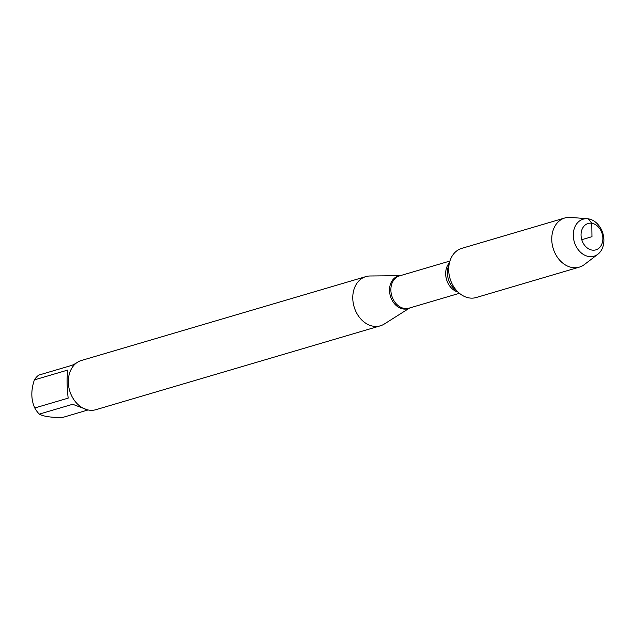 <?xml version="1.0" encoding="UTF-8"?>
<svg xmlns="http://www.w3.org/2000/svg" width="635" height="635" viewBox="0 0 635 635"><rect width="100%" height="100%" fill="white"/><g stroke="black" fill="none" stroke-linecap="round" stroke-linejoin="round"><path stroke-width="0.95" d="M409.71 307.959L384.278 324.041A25.646 19.82 -106.4 0 1 380.365 325.811A25.646 19.82 -106.4 0 1 373.459 326.255A25.646 19.82 -106.4 0 1 353.139 302.482A25.646 19.82 -106.4 0 1 365.863 276.614A25.646 19.82 -106.4 0 1 370.11 275.987L400.201 275.693M365.863 276.614L81.407 360.482A25.646 19.82 73.6 0 0 68.683 386.35A25.646 19.82 73.6 0 0 89.011 410.123A25.646 19.82 73.6 0 0 95.909 409.686L380.365 325.811M88.067 409.948L62.103 417.608C50.856 417.52 43.243 416.362 39.283 414.123A24.622 19.026 -106.4 0 1 34.774 407.98L68.167 398.137C66.905 386.929 66.778 377.571 67.778 370.046L34.377 379.897A24.622 19.026 -106.4 0 1 38.743 375.11L72.144 365.26L76.01 363.323M34.774 407.98C30.996 399.693 30.861 390.334 34.377 379.897M87.186 409.742L72.684 404.273L39.283 414.123M587.423 218.742L570.532 217.392A25.622 19.796 73.6 0 0 564.832 217.972L461.756 248.364A25.622 19.796 73.6 0 0 449.048 274.209A25.622 19.796 73.6 0 0 469.352 297.958A25.622 19.796 73.6 0 0 476.25 297.521L579.326 267.129A25.622 19.796 73.6 0 0 584.43 264.525L597.884 254.23A19.296 14.907 -106.4 0 1 588.851 256.516A19.296 14.907 -106.4 0 1 573.302 235.91A19.296 14.907 -106.4 0 1 587.423 218.742A19.296 14.907 -106.4 0 1 588.327 218.845A19.296 14.907 -106.4 0 1 603.044 234.013A19.296 14.907 -106.4 0 1 597.884 254.23M564.832 217.972A25.622 19.796 73.6 0 0 552.125 243.816A25.622 19.796 73.6 0 0 572.429 267.565A25.622 19.796 73.6 0 0 579.326 267.129M592.153 250.111A13.748 10.628 73.6 0 0 601.313 231.418A13.748 10.628 73.6 0 0 582.422 228.536A13.748 10.628 73.6 0 0 592.153 250.111M581.771 239.697L591.963 236.688L591.78 223.266L588.327 218.845M409.559 307.999A16.986 13.129 -106.4 0 1 403.233 308.991A16.986 13.129 -106.4 0 1 389.62 292.044A16.986 13.129 -106.4 0 1 400.042 275.741M449.921 261.041L399.455 275.915A16.82 12.994 73.6 0 0 391.747 295.719A16.82 12.994 73.6 0 0 408.972 308.173L459.43 293.299M458.049 292.06A16.82 12.994 -106.4 0 1 446.548 279.567A16.82 12.994 -106.4 0 1 449.429 262.827M449.143 264.168L448.445 266.176A18.042 13.946 73.6 0 0 455.398 289.782L457.081 291.084"/></g></svg>
